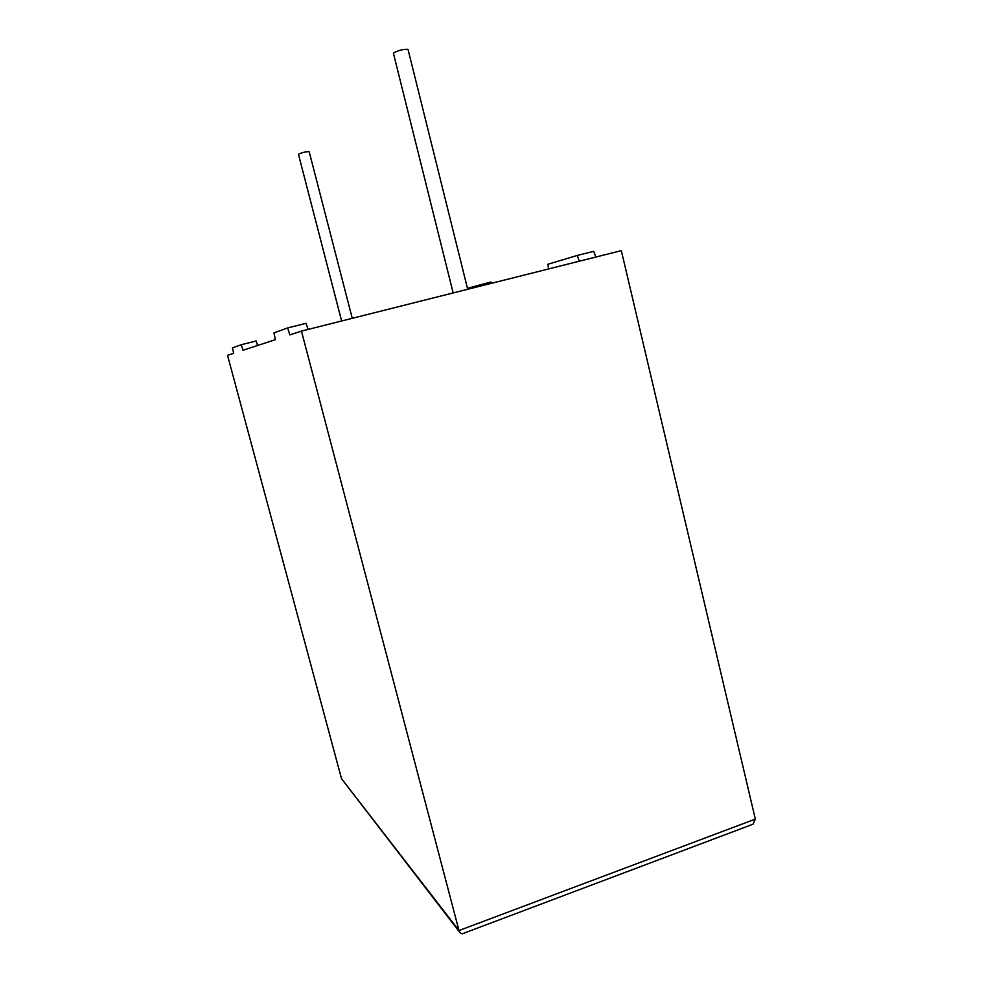 <?xml version="1.0" encoding="UTF-8"?>
<svg xmlns="http://www.w3.org/2000/svg" width="983" height="983" viewBox="0 0 983 983"><rect width="100%" height="100%" fill="white"/><g stroke="black" fill="none" stroke-linecap="round" stroke-linejoin="round"><path stroke-width="1.47" d="M408.178 49.973L408.019 49.359C403.079 49.125 398.201 50.379 393.384 53.119L453.163 292.946M341.629 320.999L298.451 154.257C302.027 152.537 305.602 151.665 309.166 151.64L309.227 151.849M459.651 932.191L341.506 778.647L227.54 355.342L233.671 353.339L232.43 347.896L241.265 344.701L243.01 350.267L275.4 339.651L273.95 332.893L287.638 327.941L289.862 334.908L301.449 331.099L458.987 930.545L460.314 933.051L462.145 933.85L464.443 932.978M749.353 825.585L752.99 824.221L755.337 819.097L621.33 250.64L301.449 331.099M467.453 288.338L490.787 282.01L491.254 283.362M595.833 257.054L593.732 251.329L577.242 255.457L547.924 264.243L548.539 268.949M477.185 285.426L477.664 286.778M579.331 261.208L577.242 255.457M308.06 329.44L306.094 323.321L287.638 327.941M257.571 345.5L256.145 340.966L241.265 344.701M341.506 778.647L458.987 930.545L755.337 819.097M408.019 49.359L467.699 289.285M309.166 151.64L352.258 318.32M752.99 824.221L462.145 933.85"/></g></svg>
